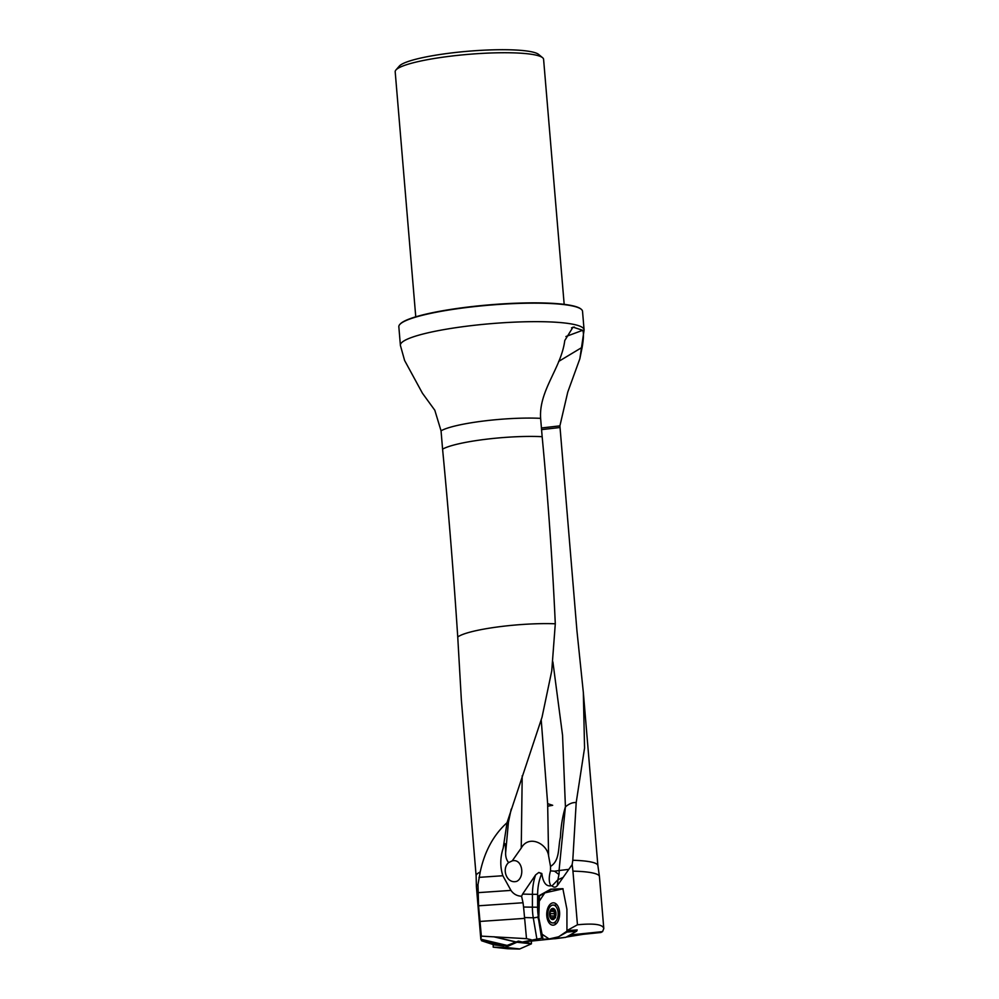 <?xml version="1.0" encoding="UTF-8"?>
<svg xmlns="http://www.w3.org/2000/svg" width="999" height="999" viewBox="0 0 999 999"><rect width="100%" height="100%" fill="white"/><g stroke="black" fill="none" stroke-linecap="round" stroke-linejoin="round"><path stroke-width="1.5" d="M565.921 336.526L582.692 330.294L573.014 327.135L564.76 340.547C561.338 367.932 538.748 390.384 540.621 418.356L542.157 436.7C548.101 499.225 552.472 561.588 555.294 623.788L551.735 671.003L542.032 717.207L507.03 822.714L503.221 847.876M400.387 345.254A92.17 13.936 -4.8 0 1 491.071 323.651A92.17 13.936 -4.8 0 1 584.078 329.832L582.529 311.326A92.17 13.936 175.2 0 0 581.268 309.29A92.17 13.936 175.2 0 0 489.51 305.145A92.17 13.936 175.2 0 0 399.737 324.538A92.17 13.936 175.2 0 0 398.838 326.76L400.387 345.254A92.17 13.936 -4.8 0 0 400.437 345.554L404.607 360.477L422.44 393.231L434.815 410.252L441.046 430.819L442.582 449.163C448.551 511.413 453.608 574.025 457.742 636.987L461.363 699.974L476.123 875.773A61.089 9.241 -4.8 0 1 480.194 872.027C484.64 851.285 493.581 834.852 507.03 822.714M476.123 875.823A61.089 9.241 -4.8 0 1 476.123 875.736L476.411 886.8A61.726 9.341 -4.8 0 1 477.997 884.515L480.194 872.027M584.078 329.832A92.17 13.936 -4.8 0 1 584.078 330.132L579.845 358.791L567.769 392.058L559.902 425.861L576.96 630.968L583.341 692.469L584.552 748.064L576.198 802.559L572.789 860.264A61.089 9.241 -4.8 0 1 597.877 865.521A61.089 9.241 -4.8 0 1 597.877 865.596L583.341 692.469M582.692 330.294C583.841 332.679 583.666 338.349 582.167 347.315L579.845 358.791M542.307 938.186L536.888 939.097L533.266 917.781A37.238 21.528 91.4 0 1 532.405 907.242L532.442 894.342L522.589 894.093L521.578 896.228C517.095 896.053 513.561 894.105 510.964 890.396L502.847 875.736C500.037 866.795 500.124 857.679 503.109 848.376C505.419 837.961 505.519 846.715 505.631 852.809L508.441 822.165M567.494 930.818L558.691 936.762L549.1 938.96L541.545 933.865L538.823 917.856L538.861 901.835L544.805 892.881L563.086 888.798L551.361 889.297L539.41 895.941L538.823 917.856L543.044 939.222L555.094 938.71L566.957 932.067L567.494 930.818L577.197 929.932L566.945 930.581L577.447 924.787C594.105 923.176 602.884 924.425 603.796 928.521L602.572 931.617L600.786 932.492M536.888 939.097L522.365 942.032L518.431 941.108L507.092 945.416L503.421 945.928L494.118 944.904L481.58 940.758L480.806 939.06L481.368 936.138L478.558 905.793L477.997 884.515M480.806 939.06L476.423 886.875A61.726 9.341 -4.8 0 1 476.411 886.8M553.446 938.785L522.365 942.032M481.368 936.138L526.51 938.66L531.106 939.684M560.289 938.049L559.378 938.161M566.296 937.062L583.016 934.34M577.447 924.787L572.939 871.14A61.726 9.341 -4.8 0 1 599.425 876.46A61.726 9.341 -4.8 0 1 599.437 876.548L603.796 928.521M572.789 860.264L572.165 864.585L572.939 871.14M564.173 304.358L543.593 59.341A74.463 11.264 175.2 0 0 542.582 57.692L538.611 54.421A70.742 10.702 175.2 0 0 468.194 51.236A70.742 10.702 175.2 0 0 399.288 66.121L395.916 70.005A74.463 11.264 175.2 0 0 395.192 71.803L415.759 316.82M542.582 57.692A74.463 11.264 175.2 0 0 512.037 52.822A74.463 11.264 175.2 0 0 395.916 70.005M581.268 309.29L580.869 308.966A91.796 13.886 175.2 0 0 489.485 304.845A91.796 13.886 175.2 0 0 400.075 324.151L399.737 324.538M521.578 896.228L523.026 902.746L478.558 905.793M550.911 885.801C548.851 882.379 548.713 877.397 550.486 870.853L554.545 871.203L558.965 874.487L557.904 879.744L552.035 885.913L550.911 885.801C546.066 886.563 543.031 882.467 541.82 873.488L538.811 872.464A3.721 1.711 -157 0 1 541.495 874.25A33.516 19.381 -88.6 0 0 537.637 894.33L537.599 907.229L523.576 907.03L523.026 902.746M523.576 907.03L526.51 938.66M522.589 894.093L535.626 874.899L538.811 872.464M552.035 885.913C553.833 887.636 555.594 887.549 557.317 885.663L572.165 864.585M566.945 930.581L566.92 909.265L562.862 888.685L550.749 889.185L538.748 895.853L538.149 916.82A3.721 0.974 -9.6 0 1 533.266 917.781L524.438 917.557M541.608 938.261L538.149 916.82M552.897 661.912L562.549 735.214L565.422 806.88C569.093 803.72 572.689 802.272 576.198 802.559M550.486 870.853L550.524 866.408C560.127 860.626 558.016 846.765 560.414 837.287C560.901 826.335 562.562 816.22 565.397 806.93L565.422 806.88M565.397 806.93L559.053 870.516L568.631 869.392M512.225 860.863C522.465 858.241 525.199 876.922 516.895 881.28C506.918 884.477 501.161 868.918 508.628 862.599L512.225 860.863L521.241 848.076C528.621 834.49 546.903 843.343 548.576 855.731L547.652 803.671L541.221 719.967M557.904 879.744L562.999 877.472M557.317 885.663L557.966 879.707M554.545 871.203L559.053 870.516M522.202 775.761L521.241 848.076M550.524 866.408L548.576 855.731M547.652 803.671L552.684 805.294L547.752 806.205M508.628 862.599C506.505 860.052 505.506 856.792 505.631 852.809M553.921 918.593L551.485 917.756L553.184 919.167A5.245 3.034 91.4 0 1 550.362 917.357A5.245 3.034 91.4 0 1 549.937 912.187A5.245 3.034 91.4 0 1 552.322 908.828A5.245 3.034 91.4 0 1 555.144 910.626A5.245 3.034 91.4 0 1 555.569 915.796A5.245 3.034 91.4 0 1 553.184 919.167L555.282 916.682M547.839 915.534A8.941 5.17 -88.6 0 0 552.734 922.939A8.941 5.17 -88.6 0 0 558.129 914.122A8.941 5.17 -88.6 0 0 553.184 905.069A8.941 5.17 -88.6 0 0 547.839 915.534M551.485 917.756L550.362 917.357L550.337 913.586M550.437 913.61L554.22 913.71L550.362 913.586L549.937 912.187L550.874 911.325L554.832 911.463L551.286 911.363M553.871 918.668L552.722 918.63L553.184 919.167M551.423 917.806L550.362 917.357M549.937 912.187L550.874 911.325M550.948 911.35L552.322 908.828L555.144 910.626L555.569 915.796M552.322 908.828L553.346 909.365M554.22 913.71L554.557 914.784A3.996 2.31 -88.6 0 0 555.057 916.707M550.624 915.908L554.408 916.008L554.557 914.784A3.996 2.31 91.4 0 1 555.344 911.15L554.832 911.463M551.972 909.777L553.683 909.827M554.37 911.463L554.158 913.673M550.561 915.958L554.383 916.058L554.482 917.494M555.506 938.561L565.996 937.237L576.673 931.193L566.957 932.067M577.197 929.932L576.673 931.193M565.996 937.237L555.169 938.698M559.577 912.087A11.176 6.456 91.4 0 1 557.567 922.002A11.176 6.456 91.4 0 1 548.426 921.79A11.176 6.456 91.4 0 1 548.826 905.993A11.176 6.456 91.4 0 1 557.954 906.243A11.176 6.456 91.4 0 1 559.577 912.087M519.717 948.963L531.406 943.83L531.418 941.095L531.406 943.83L519.755 948.95A2.985 1.698 -83.8 0 1 519.293 949.05L507.629 948.75M507.504 948.725A2.985 1.698 -83.8 0 0 507.579 948.738A2.985 1.698 -83.8 0 0 507.654 948.75L519.293 949.05L504.832 947.464A2.985 1.698 -83.8 0 0 505.294 947.377L516.945 942.244A2.985 1.698 -83.8 0 0 517.882 941.295M494.33 947.289L493.206 947.164L493.219 944.654M507.654 948.75L493.206 947.164L504.832 947.464M524.263 941.832L531.406 943.83L516.945 942.244M457.742 636.987A61.089 9.241 -4.8 0 1 555.294 623.788M442.582 449.163A61.726 9.341 -4.8 0 1 542.157 436.7M441.046 430.819A61.726 9.341 -4.8 0 1 540.621 418.356M502.847 875.736L478.983 877.372M569.992 934.977L602.572 931.617M503.421 945.928L481.58 940.758M480.819 939.197L507.092 945.416M515.859 942.032L493.556 936.75M494.293 936.787L516.071 941.945M537.637 894.33L532.442 894.342A37.238 21.528 91.4 0 1 535.626 874.899M541.82 873.488L541.495 874.25M537.599 907.229A33.516 19.381 -88.6 0 0 538.174 915.459M510.964 890.396L478.022 892.656M524.537 918.381L479.77 921.453M538.111 917.856L538.823 917.856M538.898 918.718L538.161 918.718M538.748 895.853L539.41 895.941M550.874 889.447L550.249 889.335M538.873 897.202L538.211 897.114M560.039 427.51L541.558 429.62M559.902 425.861L541.421 427.972M558.641 361.438L582.167 347.315M571.515 327.847L574.375 327.06M559.178 870.479A22.602 20.479 -113.9 0 1 558.965 874.487M549.55 914.947A5.582 3.234 -88.6 0 0 554.757 918.281A5.582 3.234 -88.6 0 0 553.958 908.753A5.582 3.234 -88.6 0 0 549.55 914.947M552.01 909.852L553.758 909.902M505.294 947.377L519.755 948.95M601.023 932.479L568.481 935.838M597.877 865.521L599.425 876.46M511.201 809.115L508.379 822.439M555.706 905.131L553.184 905.069M555.269 923.001L552.734 922.939M555.594 917.719L551.997 917.631M565.584 937.374L555.094 938.71M493.768 947.227L507.579 948.738"/></g></svg>

